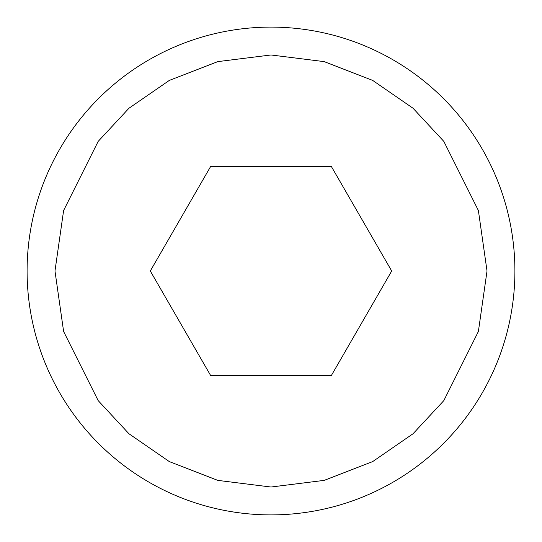<?xml version="1.0" encoding="UTF-8"?>
<svg xmlns="http://www.w3.org/2000/svg" width="542" height="542" viewBox="0 0 542 542"><rect width="100%" height="100%" fill="white"/><g stroke="black" fill="none" stroke-linecap="round" stroke-linejoin="round"><path stroke-width="0.81" d="M27.1 271A243.9 243.9 0 0 1 271 27.1A243.9 243.9 0 0 1 514.9 271A243.9 243.9 0 0 1 271 514.9A243.9 243.9 0 0 1 27.1 271A243.9 243.9 0 0 0 271 514.9A243.9 243.9 0 0 0 514.9 271M210.648 375.531L150.303 271L210.648 166.469L331.352 166.469L391.697 271L331.352 375.531L210.648 375.531M54.972 271L63.617 210.513L98.177 141.387L128.955 108.244L169.341 80.392L217.823 61.619L271 54.972L324.177 61.619L372.659 80.392L413.045 108.244L443.823 141.387L478.383 210.513L487.028 271L478.383 331.487L443.823 400.613L413.045 433.756L372.659 461.608L324.177 480.381L271 487.028L217.823 480.381L169.341 461.608L128.955 433.756L98.177 400.613L63.617 331.487L54.972 271"/></g></svg>
